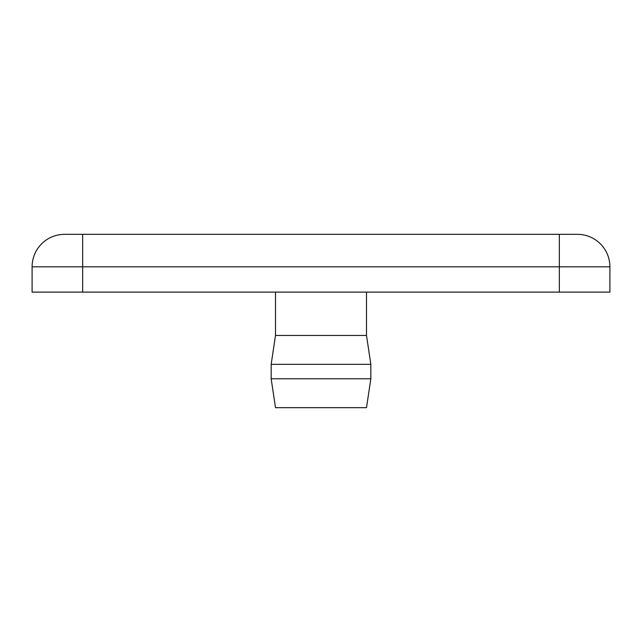 <?xml version="1.0" encoding="UTF-8"?>
<svg xmlns="http://www.w3.org/2000/svg" width="642" height="642" viewBox="0 0 642 642"><rect width="100%" height="100%" fill="white"/><g stroke="black" fill="none" stroke-linecap="round" stroke-linejoin="round"><path stroke-width="0.96" d="M366.502 292.11L366.502 335.445L275.498 335.445L271.165 364.335L271.165 378.78L370.835 378.78L370.835 364.335L271.165 364.335M370.835 378.78L366.502 407.67L275.498 407.67L271.165 378.78M82.657 234.33L64.601 234.33A32.501 32.501 0 0 0 32.1 266.831L32.1 292.11L609.9 292.11L609.9 266.831A32.501 32.501 0 0 0 577.399 234.33L82.657 234.33L82.657 266.831L609.9 266.831A32.501 32.501 0 0 0 577.399 234.33M82.657 292.11L82.657 266.831L32.1 266.831A32.501 32.501 0 0 1 64.601 234.33M559.342 234.33L559.342 292.11M275.498 292.11L275.498 335.445M366.502 335.445L370.835 364.335"/></g></svg>
